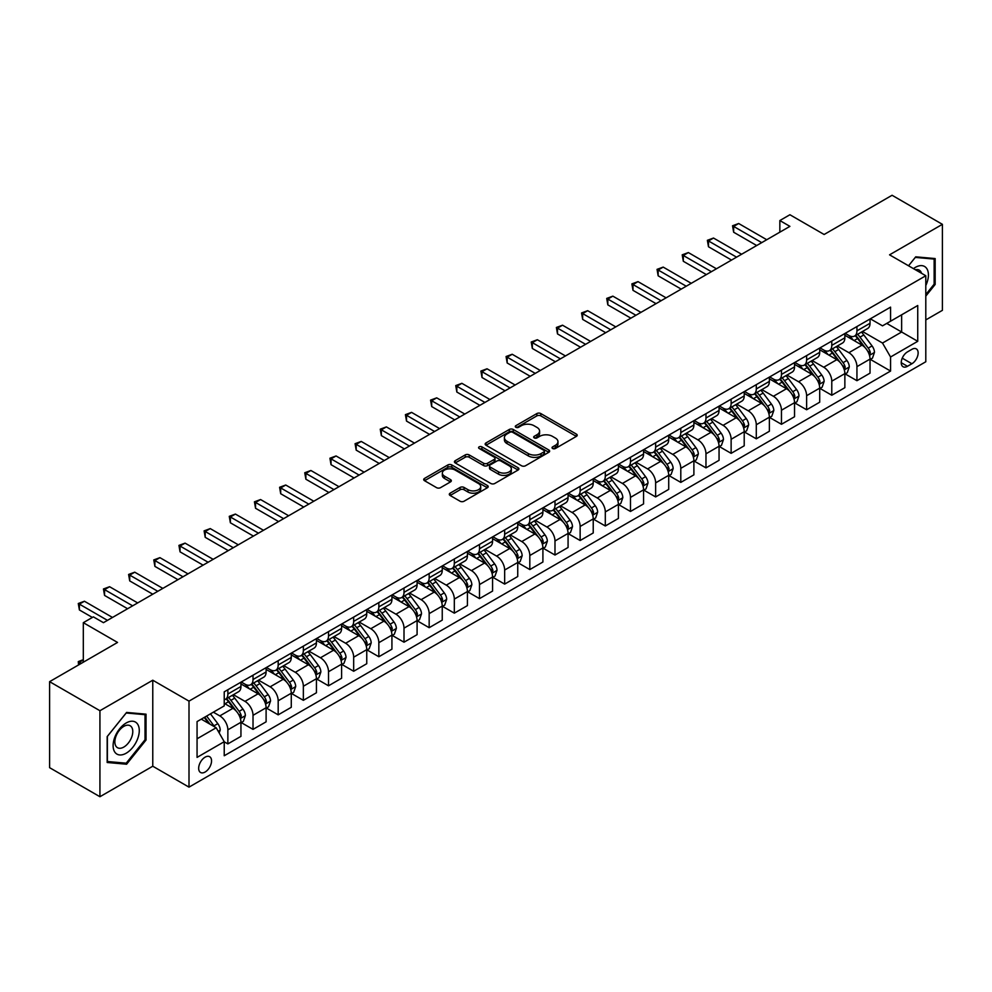 <?xml version="1.0" encoding="UTF-8"?>
<svg xmlns="http://www.w3.org/2000/svg" width="992" height="992" viewBox="0 0 992 992"><rect width="100%" height="100%" fill="white"/><g stroke="black" fill="none" stroke-linecap="round" stroke-linejoin="round"><path stroke-width="1.49" d="M552.618 448.496A1.959 1.128 0 0 0 555.396 448.496L576.389 436.381A2.79 1.612 0 0 0 577.208 435.24A2.79 1.612 0 0 0 576.389 434.099L540.814 413.565A2.79 1.612 0 0 0 536.87 413.565L515.877 425.68A1.959 1.128 0 0 0 515.294 426.486A1.959 1.128 0 0 0 515.877 427.279A1.959 1.128 0 0 0 518.642 427.279L521.358 425.704A8.94 5.158 0 0 1 534.006 425.704L536.97 427.416A8.94 5.158 0 0 1 539.586 431.074A8.94 5.158 0 0 1 536.97 434.719L534.242 436.294A1.959 1.128 0 0 0 533.671 437.088A1.959 1.128 0 0 0 534.242 437.894A1.959 1.128 0 0 0 537.019 437.894L539.735 436.319A8.94 5.158 0 0 1 552.383 436.319L555.346 438.03A8.94 5.158 0 0 1 557.963 441.676A8.94 5.158 0 0 1 555.346 445.334L552.618 446.896A1.959 1.128 0 0 0 552.048 447.702A1.959 1.128 0 0 0 552.618 448.496L552.618 446.896M205.108 772.036A9.114 5.258 120 0 0 211.06 764.001A9.114 5.258 120 0 0 209.659 756.71A9.114 5.258 120 0 0 205.108 757.156A9.114 5.258 120 0 0 199.156 765.179A9.114 5.258 120 0 0 200.558 772.483A9.114 5.258 120 0 0 205.108 772.036M450.12 493.185A2.79 1.612 0 0 0 449.302 494.326A2.79 1.612 0 0 0 450.12 495.467L460.102 501.233A2.79 1.612 0 0 0 464.045 501.233L487.37 487.766A2.79 1.612 0 0 0 488.188 486.626A2.79 1.612 0 0 0 487.37 485.485L451.794 464.95A2.79 1.612 0 0 0 447.851 464.95L424.526 478.417A2.79 1.612 0 0 0 423.708 479.558A2.79 1.612 0 0 0 424.526 480.698L436.579 487.655A2.79 1.612 0 0 0 440.535 487.655L450.517 481.889A2.79 1.612 0 0 0 451.335 480.748A2.79 1.612 0 0 0 450.517 479.607L444.54 476.16A7.477 4.315 0 0 1 442.345 473.11A7.477 4.315 0 0 1 446.958 469.129A7.477 4.315 0 0 1 455.105 470.059L478.528 483.575A7.477 4.315 0 0 1 480.711 486.626A7.477 4.315 0 0 1 476.098 490.618A7.477 4.315 0 0 1 467.951 489.676L464.045 487.432A2.79 1.612 0 0 0 460.102 487.432L450.12 493.185L450.12 495.467M925.796 319.92L942.4 310.335L942.4 224.328L892.068 195.275L824.129 234.496L789.905 214.743L779.848 220.546L789.905 226.362L103.453 622.678L93.384 616.875L83.316 622.678L83.316 662.197M99.932 710.718L99.932 796.725L152.768 766.221L152.768 680.214L99.932 710.718L49.6 681.665L117.54 642.444L83.316 622.678M152.768 680.214L189.001 701.133L925.796 275.751L925.796 361.758L189.001 787.14L189.001 701.133M942.4 224.328L889.551 254.832L925.796 275.751M521.556 465.756A2.79 1.612 0 0 0 525.5 465.756L548.824 452.29A2.79 1.612 0 0 0 549.642 451.149A2.79 1.612 0 0 0 548.824 450.008L513.248 429.474A2.79 1.612 0 0 0 509.305 429.474L485.981 442.94A2.79 1.612 0 0 0 485.162 444.081A2.79 1.612 0 0 0 485.981 445.222L521.556 465.756M479.954 448.917A1.959 1.128 0 0 1 481.938 449.202L518.06 470.047L494.772 483.488A2.79 1.612 0 0 1 490.829 483.488L455.254 462.954L465.236 457.238L465.236 454.919L455.254 460.672A2.79 1.612 0 0 0 454.435 461.813A2.79 1.612 0 0 0 455.254 462.954L455.254 460.672M465.236 457.238A2.79 1.612 0 0 1 469.191 457.238L469.191 454.919A2.79 1.612 0 0 0 465.236 454.919M469.191 454.919L483.612 463.239A2.79 1.612 0 0 0 487.568 463.239L494.19 459.42A2.79 1.612 0 0 0 495.008 458.279A2.79 1.612 0 0 0 494.19 457.138L479.173 448.471A1.959 1.128 0 0 1 478.59 447.665A1.959 1.128 0 0 1 479.806 446.623A1.959 1.128 0 0 1 481.938 446.871L518.097 467.753A2.79 1.612 0 0 1 518.915 468.894A2.79 1.612 0 0 1 518.097 470.034L518.097 467.753M99.932 796.725L49.6 767.672L49.6 681.665M911.896 349.32L907.469 351.887A8.829 5.096 120 0 0 901.703 359.662A8.829 5.096 120 0 0 903.055 366.73A8.829 5.096 120 0 0 907.469 366.296L911.896 363.742A8.829 5.096 120 0 0 917.662 355.954A8.829 5.096 120 0 0 916.31 348.886A8.829 5.096 120 0 0 911.896 349.32M870.331 318.816L882.508 325.847L890.568 321.197L890.568 307.136L224.229 691.833L224.229 705.895L197.061 721.593L197.061 757.392L224.229 741.694L224.229 755.755L890.568 371.058L890.568 356.996L882.508 343.046L862.494 331.489M890.568 321.197L917.736 305.511L917.736 341.31L890.568 356.996M152.768 766.221L189.001 787.14M779.848 220.546L779.848 232.165M886.736 323.404L901.641 332.01L901.641 314.811L917.736 305.511M882.508 343.046L901.641 332.01L917.736 341.31M197.061 738.792L216.182 727.756L201.289 719.15M224.229 741.818L227.862 743.901L227.862 729.839A11.383 6.572 -120 0 0 219.802 715.902L213.367 712.182M227.862 743.901L240.944 736.349L240.944 722.288A11.383 6.572 -120 0 0 232.897 708.338L224.229 703.34M241.242 722.585L253.022 729.38L253.022 715.319A11.383 6.572 -120 0 0 244.974 701.369L233.405 694.698M253.022 729.38L266.104 721.829L266.104 707.755A11.383 6.572 -120 0 0 258.056 693.817L240.944 683.934M266.414 708.052L278.182 714.848L278.182 700.786A11.383 6.572 -120 0 0 270.134 686.836L258.577 680.165M278.182 714.848L291.276 707.296L291.276 693.234A11.383 6.572 -120 0 0 283.216 679.284L266.104 669.402M291.574 693.52L303.354 700.327L303.354 686.253A11.383 6.572 -120 0 0 295.294 672.316L283.737 665.632M303.354 700.327L316.436 692.763L316.436 678.702A11.383 6.572 -120 0 0 308.376 664.752L291.276 654.881M316.733 678.999L328.513 685.794L328.513 671.733A11.383 6.572 -120 0 0 320.466 657.783L308.896 651.112M328.513 685.794L341.595 678.243L341.595 664.181A11.383 6.572 -120 0 0 333.548 650.231L316.436 640.348M341.893 664.466L353.673 671.262L353.673 657.2A11.383 6.572 -120 0 0 345.625 643.25L334.056 636.579M353.673 671.262L366.755 663.71L366.755 649.648A11.383 6.572 -120 0 0 358.707 635.698L341.595 625.828M367.065 649.934L378.845 656.741L378.845 642.68A11.383 6.572 -120 0 0 370.785 628.73L359.228 622.058M378.845 656.741L391.927 649.19L391.927 635.116A11.383 6.572 -120 0 0 383.867 621.178L366.755 611.295M392.224 635.413L404.004 642.208L404.004 628.147A11.383 6.572 -120 0 0 395.944 614.197L384.388 607.526M404.004 642.208L417.086 634.657L417.086 620.595A11.383 6.572 -120 0 0 409.039 606.645L391.927 596.762M417.384 620.88L429.164 627.688L429.164 613.614A11.383 6.572 -120 0 0 421.116 599.676L409.547 592.993M429.164 627.688L442.246 620.124L442.246 606.062A11.383 6.572 -120 0 0 434.198 592.112L417.086 582.242M442.556 606.36L454.324 613.155L454.324 599.094A11.383 6.572 -120 0 0 446.276 585.144L434.719 578.472M454.324 613.155L467.418 605.604L467.418 591.542A11.383 6.572 -120 0 0 459.358 577.592L442.246 567.709M467.716 591.827L479.496 598.622L479.496 584.561A11.383 6.572 -120 0 0 471.436 570.611L459.879 563.94M479.496 598.622L492.578 591.071L492.578 577.009A11.383 6.572 -120 0 0 484.53 563.059L467.418 553.176M492.875 577.294L504.655 584.102L504.655 570.04A11.383 6.572 -120 0 0 496.608 556.09L485.038 549.407M504.655 584.102L517.737 576.538L517.737 562.476A11.383 6.572 -120 0 0 509.69 548.539L492.578 538.656M518.047 562.774L529.815 569.569L529.815 555.508A11.383 6.572 -120 0 0 521.767 541.558L510.21 534.886M529.815 569.569L542.909 562.018L542.909 547.956A11.383 6.572 -120 0 0 534.849 534.006L517.737 524.123M543.207 548.241L554.987 555.036L554.987 540.975A11.383 6.572 -120 0 0 546.927 527.037L535.37 520.354M554.987 555.036L568.069 547.485L568.069 533.423A11.383 6.572 -120 0 0 560.021 519.473L542.909 509.603M568.366 533.721L580.146 540.516L580.146 526.454A11.383 6.572 -120 0 0 572.099 512.504L560.53 505.833M580.146 540.516L593.228 532.964L593.228 518.89A11.383 6.572 -120 0 0 585.181 504.953L568.069 495.07M593.538 519.188L605.306 525.983L605.306 511.922A11.383 6.572 -120 0 0 597.258 497.972L585.702 491.3M605.306 525.983L618.4 518.432L618.4 504.37A11.383 6.572 -120 0 0 610.34 490.42L593.228 480.537M618.698 504.655L630.478 511.463L630.478 497.389A11.383 6.572 -120 0 0 622.418 483.451L610.861 476.768M630.478 511.463L643.56 503.899L643.56 489.837A11.383 6.572 -120 0 0 635.512 475.887L618.4 466.017M643.858 490.135L655.638 496.93L655.638 482.868A11.383 6.572 -120 0 0 647.59 468.918L636.021 462.247M655.638 496.93L668.72 489.378L668.72 475.317A11.383 6.572 -120 0 0 660.672 461.367L643.56 451.484M669.03 475.602L680.797 482.397L680.797 468.336A11.383 6.572 -120 0 0 672.75 454.398L661.18 447.714M680.797 482.397L693.892 474.846L693.892 460.784A11.383 6.572 -120 0 0 685.832 446.834L668.72 436.964M694.189 461.069L705.969 467.877L705.969 453.815A11.383 6.572 -120 0 0 697.909 439.865L686.352 433.194M705.969 467.877L719.051 460.325L719.051 446.251A11.383 6.572 -120 0 0 710.991 432.314L693.892 422.431M719.349 446.549L731.129 453.344L731.129 439.282A11.383 6.572 -120 0 0 723.081 425.332L711.512 418.661M731.129 453.344L744.211 445.792L744.211 431.731A11.383 6.572 -120 0 0 736.163 417.781L719.051 407.898M744.508 432.016L756.288 438.824L756.288 424.75A11.383 6.572 -120 0 0 748.241 410.812L736.672 404.128M756.288 438.824L769.37 431.26L769.37 417.198A11.383 6.572 -120 0 0 761.323 403.248L744.211 393.378M769.68 417.496L781.46 424.291L781.46 410.229A11.383 6.572 -120 0 0 773.4 396.279L761.844 389.608M781.46 424.291L794.542 416.739L794.542 402.678A11.383 6.572 -120 0 0 786.482 388.728L769.37 378.845M794.84 402.963L806.62 409.758L806.62 395.696A11.383 6.572 -120 0 0 798.56 381.746L787.003 375.075M806.62 409.758L819.702 402.206L819.702 388.145A11.383 6.572 -120 0 0 811.654 374.195L794.542 364.324M820 388.43L831.78 395.238L831.78 381.176A11.383 6.572 -120 0 0 823.732 367.226L812.163 360.555M831.78 395.238L844.862 387.674L844.862 373.612A11.383 6.572 -120 0 0 836.814 359.674L819.702 349.792M845.172 373.91L856.939 380.705L856.939 366.643A11.383 6.572 -120 0 0 848.892 352.693L837.335 346.022M856.939 380.705L870.034 373.153L870.034 359.092A11.383 6.572 -120 0 0 861.974 345.142L844.862 335.259M845.172 333.349L848.892 335.494A11.383 6.572 -120 0 0 854.583 336.052A11.383 6.572 -120 0 0 856.939 330.844L856.939 326.542M820 347.87L823.732 350.027A11.383 6.572 -120 0 0 829.424 350.585A11.383 6.572 -120 0 0 831.78 345.377L831.78 341.074M794.84 362.402L798.56 364.548A11.383 6.572 -120 0 0 804.264 365.118A11.383 6.572 -120 0 0 806.62 359.898L806.62 355.595M769.68 376.923L773.4 379.08A11.383 6.572 -120 0 0 779.092 379.638A11.383 6.572 -120 0 0 781.46 374.43L781.46 370.128M744.508 391.456L748.241 393.601A11.383 6.572 -120 0 0 753.932 394.171A11.383 6.572 -120 0 0 756.288 388.963L756.288 384.66M719.349 405.988L723.081 408.134A11.383 6.572 -120 0 0 728.773 408.704A11.383 6.572 -120 0 0 731.129 403.484L731.129 399.181M694.189 420.509L697.909 422.666A11.383 6.572 -120 0 0 703.601 423.224A11.383 6.572 -120 0 0 705.969 418.016L705.969 413.714M669.03 435.042L672.75 437.187A11.383 6.572 -120 0 0 678.441 437.757A11.383 6.572 -120 0 0 680.797 432.537L680.797 428.246M643.858 449.574L647.59 451.72A11.383 6.572 -120 0 0 653.282 452.278A11.383 6.572 -120 0 0 655.638 447.07L655.638 442.767M618.698 464.095L622.418 466.252A11.383 6.572 -120 0 0 628.11 466.81A11.383 6.572 -120 0 0 630.478 461.602L630.478 457.3M593.538 478.628L597.258 480.773A11.383 6.572 -120 0 0 602.95 481.343A11.383 6.572 -120 0 0 605.306 476.123L605.306 471.82M568.366 493.148L572.099 495.306A11.383 6.572 -120 0 0 577.79 495.864A11.383 6.572 -120 0 0 580.146 490.656L580.146 486.353M543.207 507.681L546.927 509.826A11.383 6.572 -120 0 0 552.631 510.396A11.383 6.572 -120 0 0 554.987 505.176L554.987 500.886M518.047 522.214L521.767 524.359A11.383 6.572 -120 0 0 527.459 524.917A11.383 6.572 -120 0 0 529.815 519.709L529.815 515.406M492.875 536.734L496.608 538.892A11.383 6.572 -120 0 0 502.299 539.45A11.383 6.572 -120 0 0 504.655 534.242L504.655 529.939M467.716 551.267L471.436 553.412A11.383 6.572 -120 0 0 477.14 553.982A11.383 6.572 -120 0 0 479.496 548.762L479.496 544.459M442.556 565.787L446.276 567.945A11.383 6.572 -120 0 0 451.968 568.503A11.383 6.572 -120 0 0 454.324 563.295L454.324 558.992M417.384 580.32L421.116 582.465A11.383 6.572 -120 0 0 426.808 583.036A11.383 6.572 -120 0 0 429.164 577.828L429.164 573.525M392.224 594.853L395.944 596.998A11.383 6.572 -120 0 0 401.648 597.568A11.383 6.572 -120 0 0 404.004 592.348L404.004 588.045M367.065 609.373L370.785 611.531A11.383 6.572 -120 0 0 376.476 612.089A11.383 6.572 -120 0 0 378.845 606.881L378.845 602.578M341.893 623.906L345.625 626.051A11.383 6.572 -120 0 0 351.317 626.622A11.383 6.572 -120 0 0 353.673 621.401L353.673 617.111M316.733 638.426L320.466 640.584A11.383 6.572 -120 0 0 326.157 641.142A11.383 6.572 -120 0 0 328.513 635.934L328.513 631.631M291.574 652.959L295.294 655.104A11.383 6.572 -120 0 0 300.985 655.675A11.383 6.572 -120 0 0 303.354 650.467L303.354 646.164M266.414 667.492L270.134 669.637A11.383 6.572 -120 0 0 275.826 670.208A11.383 6.572 -120 0 0 278.182 664.987L278.182 660.684M241.242 682.012L244.974 684.17A11.383 6.572 -120 0 0 250.666 684.728A11.383 6.572 -120 0 0 253.022 679.52L253.022 675.217M870.331 359.377L890.568 371.058M854.583 336.052L867.665 328.501A11.383 6.572 -120 0 0 870.034 323.293L870.034 318.99M829.424 350.585L842.506 343.034A11.383 6.572 -120 0 0 844.862 337.813L844.862 333.523M804.264 365.118L817.346 357.554A11.383 6.572 -120 0 0 819.702 352.346L819.702 348.043M779.092 379.638L792.186 372.087A11.383 6.572 -120 0 0 794.542 366.879L794.542 362.576M753.932 394.171L767.014 386.62A11.383 6.572 -120 0 0 769.37 381.399L769.37 377.096M728.773 408.704L741.855 401.14A11.383 6.572 -120 0 0 744.211 395.932L744.211 391.629M703.601 423.224L716.695 415.673A11.383 6.572 -120 0 0 719.051 410.465L719.051 406.162M678.441 437.757L691.523 430.206A11.383 6.572 -120 0 0 693.892 424.985L693.892 420.682M653.282 452.278L666.364 444.726A11.383 6.572 -120 0 0 668.72 439.518L668.72 435.215M628.11 466.81L641.204 459.259A11.383 6.572 -120 0 0 643.56 454.038L643.56 449.748M602.95 481.343L616.032 473.779A11.383 6.572 -120 0 0 618.4 468.571L618.4 464.268M577.79 495.864L590.872 488.312A11.383 6.572 -120 0 0 593.228 483.104L593.228 478.801M552.631 510.396L565.713 502.845A11.383 6.572 -120 0 0 568.069 497.624L568.069 493.322M527.459 524.917L540.541 517.365A11.383 6.572 -120 0 0 542.909 512.157L542.909 507.854M502.299 539.45L515.381 531.898A11.383 6.572 -120 0 0 517.737 526.678L517.737 522.387M477.14 553.982L490.222 546.418A11.383 6.572 -120 0 0 492.578 541.21L492.578 536.908M451.968 568.503L465.05 560.951A11.383 6.572 -120 0 0 467.418 555.743L467.418 551.44M426.808 583.036L439.89 575.484A11.383 6.572 -120 0 0 442.246 570.264L442.246 565.961M401.648 597.568L414.73 590.004A11.383 6.572 -120 0 0 417.086 584.796L417.086 580.494M376.476 612.089L389.571 604.537A11.383 6.572 -120 0 0 391.927 599.317L391.927 595.026M351.317 626.622L364.399 619.07A11.383 6.572 -120 0 0 366.755 613.85L366.755 609.547M326.157 641.142L339.239 633.59A11.383 6.572 -120 0 0 341.595 628.382L341.595 624.08M300.985 655.675L314.08 648.123A11.383 6.572 -120 0 0 316.436 642.903L316.436 638.612M275.826 670.208L288.908 662.644A11.383 6.572 -120 0 0 291.276 657.436L291.276 653.133M250.666 684.728L263.748 677.176A11.383 6.572 -120 0 0 266.104 671.968L266.104 667.666M224.229 699.72A11.383 6.572 -120 0 0 225.494 699.261L238.588 691.709A11.383 6.572 -120 0 0 240.944 686.489L240.944 682.186M225.494 699.261A11.383 6.572 -120 0 0 227.862 694.04L227.862 689.75M216.182 727.756L224.229 741.694M925.796 296.112L935.158 284.468L935.158 258.565L915.728 256.829L908.523 265.782L915.318 257.399L934.142 259.086L934.142 284.183L925.796 294.574M107.173 762.488L126.604 764.224L146.022 740.057L146.022 714.166L126.604 712.43L107.173 736.597L107.173 762.488M934.142 283.886L935.158 284.468M145.018 739.486L146.022 740.057M124.546 763.046L126.604 764.224M553.4 448.768L555.346 447.652A8.94 5.158 0 0 0 557.963 444.007L557.963 441.676M539.586 431.074L539.586 433.392A8.94 5.158 0 0 1 536.97 437.05L535.035 438.166M576.352 436.393L540.814 415.884A2.79 1.612 0 0 0 536.87 415.884L516.658 427.552M548.787 452.315L513.248 431.793A2.79 1.612 0 0 0 509.305 431.793L486.018 445.234M543.876 451.943A1.959 1.128 0 0 0 544.459 451.149A1.959 1.128 0 0 0 543.876 450.356L512.666 432.326A1.959 1.128 0 0 0 509.888 432.326L507.024 433.975A8.94 5.158 0 0 0 504.407 437.633A8.94 5.158 0 0 0 507.024 441.279L528.364 453.604A8.94 5.158 0 0 0 541.012 453.604L543.876 451.943L543.876 454.274A1.959 1.128 0 0 0 544.459 453.48L544.459 451.149M504.407 437.633L504.407 439.952A8.94 5.158 0 0 0 507.024 443.61L507.024 441.279M543.876 454.274L541.012 455.923A8.94 5.158 0 0 1 528.364 455.923L507.024 443.61M469.191 457.238L483.612 465.57A2.79 1.612 0 0 0 487.568 465.57L494.19 461.751A2.79 1.612 0 0 0 495.008 460.61L495.008 458.279M498.579 471.882A7.477 4.315 0 0 0 506.726 472.824A7.477 4.315 0 0 0 511.339 468.832A7.477 4.315 0 0 0 509.156 465.781L500.898 461.02A2.79 1.612 0 0 0 496.955 461.02L490.333 464.839A2.79 1.612 0 0 0 489.515 465.98A2.79 1.612 0 0 0 490.333 467.12L498.579 471.882L498.579 474.213A7.477 4.315 0 0 0 506.726 475.143A7.477 4.315 0 0 0 511.339 471.163L511.339 468.832M489.515 465.98L489.515 468.311A2.79 1.612 0 0 0 490.333 469.452L490.333 467.12M498.579 474.213L490.333 469.452M480.711 486.626L480.711 488.957A7.477 4.315 0 0 1 476.098 492.937A7.477 4.315 0 0 1 467.951 492.007L464.045 489.75A2.79 1.612 0 0 0 460.102 489.75L450.157 495.492M442.345 473.11L442.345 475.441A7.477 4.315 0 0 0 444.54 478.491L444.54 476.16M450.48 481.914L444.54 478.491M487.332 487.791L451.794 467.282A2.79 1.612 0 0 0 447.851 467.282L424.564 480.723M870.034 359.55L872.452 358.162L874.46 352.346A7.539 4.352 -120 0 0 872.055 345.923L863.821 334.949A21.774 12.574 -120 0 0 861.453 332.097M853.269 340.107A21.774 12.574 -120 0 0 848.805 335.445M869.339 354.938L870.381 352.668A7.539 4.352 -120 0 0 868.223 348.13L860.002 337.156A21.774 12.574 -120 0 0 857.621 334.304M855.6 335.47A18.079 10.441 60 0 1 858.564 338.855L865.52 348.142M855.203 335.705A21.774 12.574 60 0 1 857.584 338.545L863.052 345.848M761.732 242.631L733.646 226.424L738.68 223.51L766.754 239.729M756.698 245.532L733.646 232.227L733.646 226.424L732.542 225.779L738.68 223.51M733.646 232.227L732.542 225.779M844.862 374.083L847.28 372.682L849.288 366.879A7.539 4.352 -120 0 0 846.883 360.456L838.662 349.469A21.774 12.574 -120 0 0 836.281 346.63M828.109 354.64A21.774 12.574 -120 0 0 823.645 349.978M844.18 369.458L845.221 367.201A7.539 4.352 -120 0 0 843.064 362.663L834.842 351.676A21.774 12.574 -120 0 0 832.462 348.837M830.428 350.002A18.079 10.441 60 0 1 833.404 353.375L840.36 362.663M830.044 350.226A21.774 12.574 60 0 1 832.424 353.078L837.893 360.369M819.702 388.604L822.12 387.215L824.129 381.399A7.539 4.352 -120 0 0 821.723 374.976L813.502 364.002A21.774 12.574 -120 0 0 811.121 361.15M802.937 369.173A21.774 12.574 -120 0 0 798.486 364.498M819.02 383.991L820.062 381.722A7.539 4.352 -120 0 0 817.904 377.183L809.67 366.209A21.774 12.574 -120 0 0 807.302 363.357M805.268 364.535A18.079 10.441 60 0 1 808.232 367.908L815.201 377.196M804.884 364.758A21.774 12.574 60 0 1 807.252 367.598L812.721 374.902M794.542 403.136L796.96 401.748L798.969 395.932A7.539 4.352 -120 0 0 796.564 389.509L788.33 378.522A21.774 12.574 -120 0 0 785.962 375.683M777.778 383.693A21.774 12.574 -120 0 0 773.314 379.031M793.848 398.511L794.89 396.254A7.539 4.352 -120 0 0 792.732 391.716L784.511 380.73A21.774 12.574 -120 0 0 782.13 377.89M780.109 379.056A18.079 10.441 60 0 1 783.072 382.428L790.029 391.728M779.712 379.279A21.774 12.574 60 0 1 782.093 382.131L787.561 389.434M736.56 257.164L708.486 240.944L713.508 238.043L741.594 254.25M731.526 260.065L708.486 246.76L708.486 240.944L707.37 240.312L713.508 238.043M708.486 246.76L707.37 240.312M711.4 271.684L683.314 255.477L688.349 252.563L716.435 268.782M706.366 274.598L683.314 261.28L683.314 255.477L682.211 254.832L688.349 252.563M683.314 261.28L682.211 254.832M686.241 286.217L658.155 269.998L663.189 267.096L691.263 283.315M681.206 289.118L658.155 275.813L658.155 269.998L657.051 269.365L663.189 267.096M658.155 275.813L657.051 269.365M769.37 417.669L771.788 416.268L773.81 410.465A7.539 4.352 -120 0 0 771.392 404.029L763.17 393.055A21.774 12.574 -120 0 0 760.79 390.203M752.618 398.226A21.774 12.574 -120 0 0 748.154 393.564M768.688 413.044L769.73 410.775A7.539 4.352 -120 0 0 767.572 406.249L759.351 395.262A21.774 12.574 -120 0 0 756.97 392.423M754.949 393.588A18.079 10.441 60 0 1 757.913 396.961L764.869 406.249M754.552 393.812A21.774 12.574 60 0 1 756.933 396.664L762.402 403.955M661.069 300.737L632.995 284.53L638.017 281.629L666.103 297.836M656.034 303.651L632.995 290.346L632.995 284.53L631.879 283.886L638.017 281.629M632.995 290.346L631.879 283.886M925.796 285.522A18.501 10.689 120 0 0 926.652 268.398A18.501 10.689 120 0 0 913.446 268.634M921.556 273.308A12.673 7.316 120 0 0 920.7 271.473A12.673 7.316 120 0 0 919.274 270.146A12.673 7.316 120 0 0 915.405 269.75M932.902 258.366L934.142 259.086M126.195 722.982A18.501 10.689 120 0 0 113.113 745.649A18.501 10.689 120 0 0 126.195 753.201A18.501 10.689 120 0 0 139.277 730.546A18.501 10.689 120 0 0 126.195 722.982M123.814 726.38A12.673 7.316 120 0 0 115.543 737.54A12.673 7.316 120 0 0 117.478 747.695A12.673 7.316 120 0 0 123.814 747.063A12.673 7.316 120 0 0 132.097 735.903A12.673 7.316 120 0 0 130.15 725.747A12.673 7.316 120 0 0 123.814 726.38M145.018 739.772L126.195 763.195L107.372 761.509L107.372 736.411L126.195 713L145.018 714.674L145.018 739.772M143.778 713.955L145.018 714.674M744.211 432.19L746.629 430.801L748.638 424.985A7.539 4.352 -120 0 0 746.232 418.562L738.011 407.588A21.774 12.574 -120 0 0 735.63 404.736M727.446 412.759A21.774 12.574 -120 0 0 722.994 408.084M743.529 427.577L744.57 425.308A7.539 4.352 -120 0 0 742.413 420.769L734.179 409.795A21.774 12.574 -120 0 0 731.811 406.943M729.777 408.121A18.079 10.441 60 0 1 732.753 411.494L739.71 420.782M729.393 408.344A21.774 12.574 60 0 1 731.761 411.184L737.23 418.488M719.051 446.722L721.469 445.321L723.478 439.518A7.539 4.352 -120 0 0 721.072 433.095L712.839 422.108A21.774 12.574 -120 0 0 710.47 419.269M702.286 427.279A21.774 12.574 -120 0 0 697.822 422.617M718.357 442.097L719.398 439.84A7.539 4.352 -120 0 0 717.241 435.302L709.02 424.316A21.774 12.574 -120 0 0 706.639 421.476M704.618 422.642A18.079 10.441 60 0 1 707.581 426.014L714.55 435.314M704.233 422.865A21.774 12.574 60 0 1 706.602 425.717L712.07 433.008M693.892 461.255L696.297 459.854L698.318 454.038A7.539 4.352 -120 0 0 695.9 447.615L687.679 436.641A21.774 12.574 -120 0 0 685.298 433.789M677.127 441.812A21.774 12.574 -120 0 0 672.663 437.137M693.197 456.63L694.239 454.361A7.539 4.352 -120 0 0 692.081 449.822L683.86 438.848A21.774 12.574 -120 0 0 681.479 435.996M679.458 437.174A18.079 10.441 60 0 1 682.422 440.547L689.378 449.835M679.061 437.398A21.774 12.574 60 0 1 681.442 440.237L686.91 447.541M668.72 475.776L671.138 474.387L673.146 468.571A7.539 4.352 -120 0 0 670.741 462.148L662.52 451.162A21.774 12.574 -120 0 0 660.139 448.322M651.955 456.332A21.774 12.574 -120 0 0 647.503 451.67M668.038 471.15L669.079 468.894A7.539 4.352 -120 0 0 666.922 464.355L658.688 453.369A21.774 12.574 -120 0 0 656.32 450.529M654.286 451.695A18.079 10.441 60 0 1 657.262 455.068L664.218 464.368M653.902 451.918A21.774 12.574 60 0 1 656.282 454.77L661.751 462.074M643.56 490.308L645.978 488.907L647.987 483.104A7.539 4.352 -120 0 0 645.581 476.681L637.348 465.694A21.774 12.574 -120 0 0 634.979 462.855M626.795 470.865A21.774 12.574 -120 0 0 622.344 466.203M642.866 485.683L643.92 483.426A7.539 4.352 -120 0 0 641.75 478.888L633.528 467.902A21.774 12.574 -120 0 0 631.148 465.062M629.126 466.228A18.079 10.441 60 0 1 632.09 469.6L639.059 478.888M628.742 466.451A21.774 12.574 60 0 1 631.11 469.303L636.579 476.594M635.909 315.27L607.823 299.063L612.858 296.149L640.944 312.368M630.875 318.172L607.823 304.866L607.823 299.063L606.72 298.418L612.858 296.149M607.823 304.866L606.72 298.418M610.75 329.803L582.664 313.584L587.698 310.682L615.784 326.889M605.715 332.704L582.664 319.399L582.664 313.584L581.56 312.951L587.698 310.682M582.664 319.399L581.56 312.951M585.578 344.323L557.504 328.116L562.538 325.202L590.612 341.422M580.543 347.237L557.504 333.92L557.504 328.116L556.388 327.472L562.538 325.202M557.504 333.92L556.388 327.472M560.418 358.856L532.332 342.637L537.366 339.735L565.452 355.954M555.384 361.758L532.332 348.452L532.332 342.637L531.228 342.004L537.366 339.735M532.332 348.452L531.228 342.004M535.258 373.389L507.172 357.17L512.207 354.268L540.293 370.475M530.224 376.29L507.172 362.985L507.172 357.17L506.069 356.525L512.207 354.268M507.172 362.985L506.069 356.525M618.4 504.829L620.806 503.44L622.827 497.624A7.539 4.352 -120 0 0 620.422 491.201L612.188 480.227A21.774 12.574 -120 0 0 609.82 477.375M601.636 485.398A21.774 12.574 -120 0 0 597.172 480.723M617.706 500.216L618.748 497.947A7.539 4.352 -120 0 0 616.59 493.408L608.369 482.434A21.774 12.574 -120 0 0 605.988 479.582M603.967 480.76A18.079 10.441 60 0 1 606.93 484.133L613.887 493.421M603.57 480.984A21.774 12.574 60 0 1 605.951 483.823L611.419 491.127M510.086 387.909L482.013 371.702L487.047 368.788L515.121 385.008M505.064 390.811L482.013 377.506L482.013 371.702L480.897 371.058L487.047 368.788M482.013 377.506L480.897 371.058M593.228 519.362L595.646 517.973L597.655 512.157A7.539 4.352 -120 0 0 595.25 505.734L587.028 494.748A21.774 12.574 -120 0 0 584.648 491.908M576.476 499.918A21.774 12.574 -120 0 0 572.012 495.256M592.546 514.736L593.588 512.48A7.539 4.352 -120 0 0 591.43 507.941L583.197 496.955A21.774 12.574 -120 0 0 580.828 494.115M578.795 495.281A18.079 10.441 60 0 1 581.771 498.654L588.727 507.954M578.41 495.504A21.774 12.574 60 0 1 580.791 498.356L586.26 505.647M484.927 402.442L456.841 386.223L461.875 383.321L489.961 399.528M479.892 405.344L456.841 392.038L456.841 386.223L455.737 385.59L461.875 383.321M456.841 392.038L455.737 385.59M568.069 533.894L570.487 532.493L572.496 526.678A7.539 4.352 -120 0 0 570.09 520.254L561.869 509.28A21.774 12.574 -120 0 0 559.488 506.428M551.304 514.451A21.774 12.574 -120 0 0 546.852 509.776M567.387 529.269L568.428 527A7.539 4.352 -120 0 0 566.258 522.462L558.037 511.488A21.774 12.574 -120 0 0 555.656 508.636M553.635 509.814A18.079 10.441 60 0 1 556.599 513.186L563.568 522.474M553.251 510.037A21.774 12.574 60 0 1 555.619 512.876L561.088 520.18M459.767 416.962L431.681 400.756L436.716 397.854L464.802 414.061M454.733 419.876L431.681 406.571L431.681 400.756L430.578 400.111L436.716 397.854M431.681 406.571L430.578 400.111M542.909 548.415L545.315 547.026L547.336 541.21A7.539 4.352 -120 0 0 544.93 534.787L536.697 523.801A21.774 12.574 -120 0 0 534.328 520.961M526.144 528.972A21.774 12.574 -120 0 0 521.68 524.309M542.215 543.802L543.256 541.533A7.539 4.352 -120 0 0 541.099 536.994L532.878 526.02A21.774 12.574 -120 0 0 530.497 523.168M528.476 524.334A18.079 10.441 60 0 1 531.439 527.707L538.396 537.007M528.079 524.57A21.774 12.574 60 0 1 530.46 527.409L535.928 534.713M434.595 431.495L406.522 415.276L411.556 412.374L439.63 428.594M429.573 434.397L406.522 421.092L406.522 415.276L405.406 414.644L411.556 412.374M406.522 421.092L405.406 414.644M517.737 562.948L520.155 561.546L522.164 555.743A7.539 4.352 -120 0 0 519.758 549.32L511.537 538.334A21.774 12.574 -120 0 0 509.156 535.494M500.985 543.504A21.774 12.574 -120 0 0 496.521 538.842M517.055 558.322L518.097 556.066A7.539 4.352 -120 0 0 515.939 551.527L507.706 540.541A21.774 12.574 -120 0 0 505.337 537.701M503.304 538.867A18.079 10.441 60 0 1 506.28 542.24L513.236 551.527M502.919 539.09A21.774 12.574 60 0 1 505.3 541.942L510.768 549.233M409.436 446.028L381.35 429.809L386.384 426.907L414.47 443.114M404.401 448.93L381.35 435.624L381.35 429.809L380.246 429.176L386.384 426.907M381.35 435.624L380.246 429.176M492.578 577.468L494.996 576.079L497.004 570.264A7.539 4.352 -120 0 0 494.599 563.84L486.378 552.866A21.774 12.574 -120 0 0 483.997 550.014M475.813 558.037A21.774 12.574 -120 0 0 471.361 553.362M491.896 572.855L492.937 570.586A7.539 4.352 -120 0 0 490.767 566.048L482.546 555.074A21.774 12.574 -120 0 0 480.178 552.222M478.144 553.4A18.079 10.441 60 0 1 481.108 556.772L488.076 566.06M477.76 553.623A21.774 12.574 60 0 1 480.128 556.462L485.596 563.766M384.276 460.548L356.19 444.342L361.224 441.428L389.31 457.647M379.242 463.462L356.19 450.145L356.19 444.342L355.086 443.697L361.224 441.428M356.19 450.145L355.086 443.697M467.418 592.001L469.836 590.612L471.845 584.796A7.539 4.352 -120 0 0 469.439 578.373L461.206 567.387A21.774 12.574 -120 0 0 458.837 564.547M450.653 572.558A21.774 12.574 -120 0 0 446.189 567.895M466.724 587.376L467.765 585.119A7.539 4.352 -120 0 0 465.608 580.58L457.386 569.594A21.774 12.574 -120 0 0 455.006 566.754M452.984 567.92A18.079 10.441 60 0 1 455.948 571.293L462.904 580.593M452.588 568.143A21.774 12.574 60 0 1 454.968 570.995L460.437 578.299M442.246 606.534L444.664 605.132L446.673 599.317A7.539 4.352 -120 0 0 444.267 592.894L436.046 581.92A21.774 12.574 -120 0 0 433.665 579.068M425.494 587.09A21.774 12.574 -120 0 0 421.03 582.428M441.564 601.908L442.606 599.639A7.539 4.352 -120 0 0 440.448 595.101L432.227 584.127A21.774 12.574 -120 0 0 429.846 581.275M427.812 582.453A18.079 10.441 60 0 1 430.788 585.826L437.745 595.113M427.428 582.676A21.774 12.574 60 0 1 429.809 585.516L435.277 592.819M417.086 621.054L419.504 619.665L421.513 613.85A7.539 4.352 -120 0 0 419.108 607.426L410.886 596.452A21.774 12.574 -120 0 0 408.506 593.6M400.322 601.611A21.774 12.574 -120 0 0 395.87 596.948M416.404 616.441L417.446 614.172A7.539 4.352 -120 0 0 415.288 609.634L407.055 598.66A21.774 12.574 -120 0 0 404.686 595.808M402.653 596.973A18.079 10.441 60 0 1 405.616 600.358L412.585 609.646M402.268 597.209A21.774 12.574 60 0 1 404.637 600.048L410.105 607.352M391.927 635.587L394.345 634.186L396.354 628.382A7.539 4.352 -120 0 0 393.948 621.959L385.714 610.973A21.774 12.574 -120 0 0 383.346 608.133M375.162 616.144A21.774 12.574 -120 0 0 370.698 611.481M391.232 630.962L392.274 628.705A7.539 4.352 -120 0 0 390.116 624.166L381.895 613.18A21.774 12.574 -120 0 0 379.514 610.34M377.493 611.506A18.079 10.441 60 0 1 380.457 614.879L387.413 624.179M377.096 611.729A21.774 12.574 60 0 1 379.477 614.581L384.946 621.872M366.755 650.107L369.173 648.718L371.194 642.903A7.539 4.352 -120 0 0 368.776 636.48L360.555 625.506A21.774 12.574 -120 0 0 358.174 622.654M350.002 630.676A21.774 12.574 -120 0 0 345.538 626.002M366.073 645.494L367.114 643.225A7.539 4.352 -120 0 0 364.957 638.687L356.736 627.713A21.774 12.574 -120 0 0 354.355 624.861M352.334 626.039A18.079 10.441 60 0 1 355.297 629.412L362.254 638.699M351.937 626.262A21.774 12.574 60 0 1 354.318 629.102L359.786 636.405M341.595 664.64L344.013 663.251L346.022 657.436A7.539 4.352 -120 0 0 343.616 651.012L335.395 640.026A21.774 12.574 -120 0 0 333.014 637.186M324.83 645.197A21.774 12.574 -120 0 0 320.379 640.534M340.913 660.015L341.955 657.758A7.539 4.352 -120 0 0 339.797 653.22L331.564 642.233A21.774 12.574 -120 0 0 329.195 639.394M327.162 640.559A18.079 10.441 60 0 1 330.138 643.932L337.094 653.232M326.777 640.782A21.774 12.574 60 0 1 329.146 643.634L334.614 650.938M316.436 679.173L318.854 677.772L320.862 671.968A7.539 4.352 -120 0 0 318.457 665.533L310.223 654.559A21.774 12.574 -120 0 0 307.855 651.707M299.671 659.73A21.774 12.574 -120 0 0 295.219 655.067M315.741 674.548L316.783 672.278A7.539 4.352 -120 0 0 314.625 667.752L306.404 656.766A21.774 12.574 -120 0 0 304.023 653.926M302.002 655.092A18.079 10.441 60 0 1 304.966 658.465L311.934 667.752M301.618 655.315A21.774 12.574 60 0 1 303.986 658.167L309.454 665.458M291.276 693.693L293.682 692.304L295.703 686.489A7.539 4.352 -120 0 0 293.285 680.066L285.064 669.092A21.774 12.574 -120 0 0 282.683 666.24M274.511 674.262A21.774 12.574 -120 0 0 270.047 669.588M290.582 689.08L291.623 686.811A7.539 4.352 -120 0 0 289.466 682.273L281.244 671.299A21.774 12.574 -120 0 0 278.864 668.447M276.842 669.625A18.079 10.441 60 0 1 279.806 672.998L286.762 682.285M276.446 669.848A21.774 12.574 60 0 1 278.826 672.688L284.295 679.991M266.104 708.226L268.522 706.825L270.531 701.022A7.539 4.352 -120 0 0 268.125 694.598L259.904 683.612A21.774 12.574 -120 0 0 257.523 680.772M249.339 688.783A21.774 12.574 -120 0 0 244.888 684.12M265.422 703.601L266.464 701.344A7.539 4.352 -120 0 0 264.306 696.806L256.072 685.819A21.774 12.574 -120 0 0 253.704 682.98M251.67 684.145A18.079 10.441 60 0 1 254.646 687.518L261.603 696.818M251.286 684.368A21.774 12.574 60 0 1 253.667 687.22L259.135 694.512M240.944 722.759L243.362 721.358L245.371 715.542A7.539 4.352 -120 0 0 242.966 709.119L234.732 698.145A21.774 12.574 -120 0 0 232.364 695.293M240.25 718.134L241.304 715.864A7.539 4.352 -120 0 0 239.134 711.326L230.913 700.352A21.774 12.574 -120 0 0 228.532 697.5M226.511 698.678A18.079 10.441 60 0 1 229.474 702.051L236.443 711.338M226.126 698.901A21.774 12.574 60 0 1 228.495 701.741L233.963 709.044M219.207 732.976L220.212 730.075A7.539 4.352 -120 0 0 217.806 723.652L210.465 713.856M214.656 726.876A7.539 4.352 -120 0 0 213.974 725.859L206.634 716.063M204.749 717.154L210.019 724.197M204.216 717.452L208.692 723.428M83.316 659.99L79.397 662.259L81.307 663.363M78.554 664.95L78.281 661.614L83.316 659.655M78.281 661.614L79.397 662.259L79.397 664.466M359.116 475.081L331.03 458.862L336.065 455.96L364.138 472.18M354.082 477.983L331.03 464.678L331.03 458.862L329.927 458.23L336.065 455.96M331.03 464.678L329.927 458.23M333.944 489.602L305.871 473.395L310.893 470.493L338.979 486.7M328.91 492.516L305.871 479.21L305.871 473.395L304.755 472.75L310.893 470.493M305.871 479.21L304.755 472.75M308.785 504.134L280.699 487.928L285.733 485.014L313.819 501.233M303.75 507.036L280.699 493.731L280.699 487.928L279.595 487.283L285.733 485.014M280.699 493.731L279.595 487.283M283.625 518.667L255.539 502.448L260.574 499.546L288.647 515.753M278.591 521.569L255.539 508.264L255.539 502.448L254.436 501.816L260.574 499.546M255.539 508.264L254.436 501.816M258.453 533.188L230.38 516.981L235.402 514.067L263.488 530.286M253.419 536.102L230.38 522.784L230.38 516.981L229.264 516.336L235.402 514.067M230.38 522.784L229.264 516.336M233.294 547.72L205.208 531.501L210.242 528.6L238.328 544.819M228.259 550.622L205.208 537.317L205.208 531.501L204.104 530.869L210.242 528.6M205.208 537.317L204.104 530.869M208.134 562.253L180.048 546.034L185.082 543.132L213.168 559.339M203.1 565.155L180.048 551.85L180.048 546.034L178.944 545.389L185.082 543.132M180.048 551.85L178.944 545.389M182.962 576.774L154.888 560.567L159.923 557.653L187.996 573.872M177.928 579.675L154.888 566.37L154.888 560.567L153.772 559.922L159.923 557.653M154.888 566.37L153.772 559.922M157.802 591.306L129.716 575.087L134.751 572.186L162.837 588.392M152.768 594.208L129.716 580.903L129.716 575.087L128.613 574.455L134.751 572.186M129.716 580.903L128.613 574.455M132.643 605.827L104.557 589.62L109.591 586.718L137.677 602.925M127.608 608.741L104.557 595.423L104.557 589.62L103.453 588.975L109.591 586.718M104.557 595.423L103.453 588.975M107.471 620.36L79.397 604.14L84.432 601.239L112.505 617.458M92.38 617.458L79.397 609.956L79.397 604.14L78.281 603.508L84.432 601.239M79.397 609.956L78.281 603.508M219.802 715.902L232.897 708.338M244.974 701.369L258.056 693.817M270.134 686.836L283.216 679.284M295.294 672.316L308.376 664.752M320.466 657.783L333.548 650.231M345.625 643.25L358.707 635.698M370.785 628.73L383.867 621.178M395.944 614.197L409.039 606.645M421.116 599.676L434.198 592.112M446.276 585.144L459.358 577.592M471.436 570.611L484.53 563.059M496.608 556.09L509.69 548.539M521.767 541.558L534.849 534.006M546.927 527.037L560.021 519.473M572.099 512.504L585.181 504.953M597.258 497.972L610.34 490.42M622.418 483.451L635.512 475.887M647.59 468.918L660.672 461.367M672.75 454.398L685.832 446.834M697.909 439.865L710.991 432.314M723.081 425.332L736.163 417.781M748.241 410.812L761.323 403.248M773.4 396.279L786.482 388.728M798.56 381.746L811.654 374.195M823.732 367.226L836.814 359.674M848.892 352.693L861.974 345.142M856.939 330.844L870.034 323.293M856.939 366.643L870.034 359.092M831.78 381.176L844.862 373.612M831.78 345.377L844.862 337.813M806.62 395.696L819.702 388.145M806.62 359.898L819.702 352.346M781.46 410.229L794.542 402.678M781.46 374.43L794.542 366.879M756.288 424.75L769.37 417.198M756.288 388.963L769.37 381.399M731.129 439.282L744.211 431.731M731.129 403.484L744.211 395.932M705.969 453.815L719.051 446.251M705.969 418.016L719.051 410.465M680.797 468.336L693.892 460.784M680.797 432.537L693.892 424.985M655.638 482.868L668.72 475.317M655.638 447.07L668.72 439.518M630.478 497.389L643.56 489.837M630.478 461.602L643.56 454.038M605.306 511.922L618.4 504.37M605.306 476.123L618.4 468.571M580.146 526.454L593.228 518.89M580.146 490.656L593.228 483.104M554.987 540.975L568.069 533.423M554.987 505.176L568.069 497.624M529.815 555.508L542.909 547.956M529.815 519.709L542.909 512.157M504.655 570.04L517.737 562.476M504.655 534.242L517.737 526.678M479.496 584.561L492.578 577.009M479.496 548.762L492.578 541.21M454.324 599.094L467.418 591.542M454.324 563.295L467.418 555.743M429.164 613.614L442.246 606.062M429.164 577.828L442.246 570.264M404.004 628.147L417.086 620.595M404.004 592.348L417.086 584.796M378.845 642.68L391.927 635.116M378.845 606.881L391.927 599.317M353.673 657.2L366.755 649.648M353.673 621.401L366.755 613.85M328.513 671.733L341.595 664.181M328.513 635.934L341.595 628.382M303.354 686.253L316.436 678.702M303.354 650.467L316.436 642.903M278.182 700.786L291.276 693.234M278.182 664.987L291.276 657.436M253.022 715.319L266.104 707.755M253.022 679.52L266.104 671.968M227.862 729.839L240.944 722.288M227.862 694.04L240.944 686.489M902.249 358.162L911.896 363.742M901.232 362.688L907.469 366.296M555.346 447.652L555.346 445.334M534.242 437.894L534.242 436.294M536.97 437.05L536.97 434.719M515.877 427.279L515.877 425.68M536.87 415.884L536.87 413.565M540.814 415.884L540.814 413.565M576.389 436.381L576.389 434.099M485.981 445.222L485.981 442.94M509.305 431.793L509.305 429.474M513.248 431.793L513.248 429.474M548.824 452.29L548.824 450.008M528.364 455.923L528.364 453.604M541.012 455.923L541.012 453.604M483.612 465.57L483.612 463.239M487.568 465.57L487.568 463.239M494.19 461.751L494.19 459.42M481.938 449.202L481.938 446.871M460.102 489.75L460.102 487.432M464.045 489.75L464.045 487.432M467.951 492.007L467.951 489.676M450.517 481.889L450.517 479.607M424.526 480.698L424.526 478.417M447.851 467.282L447.851 464.95M451.794 467.282L451.794 464.95M487.37 487.766L487.37 485.485M869.463 355.347L874.411 352.495M860.002 337.156L863.821 334.949M854.075 340.578L857.584 338.545M868.223 348.13L872.055 345.923M867.628 351.081L870.381 352.668M844.304 369.88L849.239 367.015M834.842 351.676L838.662 349.469M828.903 355.099L832.424 353.078M843.064 362.663L846.883 360.456M842.468 365.602L845.221 367.201M819.144 384.4L824.079 381.548M809.67 366.209L813.502 364.002M803.743 369.632L807.252 367.598M817.904 377.183L821.723 374.976M817.296 380.134L820.062 381.722M793.972 398.933L798.92 396.081M784.511 380.73L788.33 378.522M778.584 384.164L782.093 382.131M792.732 391.716L796.564 389.509M792.137 394.655L794.89 396.254M768.812 413.453L773.76 410.601M759.351 395.262L763.17 393.055M753.412 398.685L756.933 396.664M767.572 406.249L771.392 404.029M766.977 409.188L769.73 410.775M743.653 427.986L748.588 425.134M734.179 409.795L738.011 407.588M728.252 413.218L731.761 411.184M742.413 420.769L746.232 418.562M741.805 423.72L744.57 425.308M718.481 442.519L723.428 439.667M709.02 424.316L712.839 422.108M703.092 427.738L706.602 425.717M717.241 435.302L721.072 433.095M716.646 438.241L719.398 439.84M693.321 457.039L698.269 454.187M683.86 438.848L687.679 436.641M677.92 442.271L681.442 440.237M692.081 449.822L695.9 447.615M691.486 452.774L694.239 454.361M668.162 471.572L673.097 468.72M658.688 453.369L662.52 451.162M652.761 456.804L656.282 454.77M666.922 464.355L670.741 462.148M666.314 467.306L669.079 468.894M642.99 486.092L647.937 483.24M633.528 467.902L637.348 465.694M627.601 471.324L631.11 469.303M641.75 478.888L645.581 476.681M641.154 481.827L643.92 483.426M617.83 500.625L622.778 497.773M608.369 482.434L612.188 480.227M602.429 485.857L605.951 483.823M616.59 493.408L620.422 491.201M615.995 496.36L618.748 497.947M592.67 515.158L597.606 512.306M583.197 496.955L587.028 494.748M577.27 500.377L580.791 498.356M591.43 507.941L595.25 505.734M590.835 510.88L593.588 512.48M567.511 529.678L572.446 526.826M558.037 511.488L561.869 509.28M552.11 514.91L555.619 512.876M566.258 522.462L570.09 520.254M565.663 525.413L568.428 527M542.339 544.211L547.286 541.359M532.878 526.02L536.697 523.801M526.938 529.443L530.46 527.409M541.099 536.994L544.93 534.787M540.504 539.946L543.256 541.533M517.179 558.744L522.114 555.88M507.706 540.541L511.537 538.334M501.778 543.963L505.3 541.942M515.939 551.527L519.758 549.32M515.344 554.466L518.097 556.066M492.02 573.264L496.955 570.412M482.546 555.074L486.378 552.866M476.619 558.496L480.128 556.462M490.767 566.048L494.599 563.84M490.172 568.999L492.937 570.586M466.848 587.797L471.795 584.945M457.386 569.594L461.206 567.387M451.459 573.029L454.968 570.995M465.608 580.58L469.439 578.373M465.012 583.519L467.765 585.119M441.688 602.318L446.623 599.466M432.227 584.127L436.046 581.92M426.287 587.549L429.809 585.516M440.448 595.101L444.267 592.894M439.853 598.052L442.606 599.639M416.528 616.85L421.464 613.998M407.055 598.66L410.886 596.452M401.128 602.082L404.637 600.048M415.288 609.634L419.108 607.426M414.681 612.585L417.446 614.172M391.356 631.383L396.304 628.519M381.895 613.18L385.714 610.973M375.968 616.602L379.477 614.581M390.116 624.166L393.948 621.959M389.521 627.105L392.274 628.705M366.197 645.904L371.144 643.052M356.736 627.713L360.555 625.506M350.796 631.135L354.318 629.102M364.957 638.687L368.776 636.48M364.362 641.638L367.114 643.225M341.037 660.436L345.972 657.584M331.564 642.233L335.395 640.026M325.636 645.668L329.146 643.634M339.797 653.22L343.616 651.012M339.19 656.171L341.955 657.758M315.865 674.957L320.813 672.105M306.404 656.766L310.223 654.559M300.477 660.188L303.986 658.167M314.625 667.752L318.457 665.533M314.03 670.691L316.783 672.278M290.706 689.49L295.653 686.638M281.244 671.299L285.064 669.092M275.305 674.721L278.826 672.688M289.466 682.273L293.285 680.066M288.87 685.224L291.623 686.811M265.546 704.022L270.481 701.17M256.072 685.819L259.904 683.612M250.145 689.242L253.667 687.22M264.306 696.806L268.125 694.598M263.698 699.744L266.464 701.344M240.374 718.543L245.322 715.691M230.913 700.352L234.732 698.145M224.986 703.774L228.495 701.741M239.134 711.326L242.966 709.119M238.539 714.277L241.304 715.864M218.24 731.327L220.162 730.224M213.974 725.859L217.806 723.652"/></g></svg>
